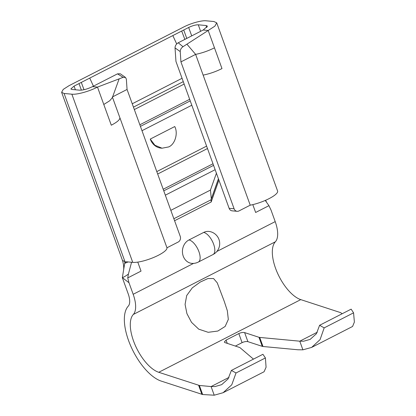 <?xml version="1.0" encoding="UTF-8"?>
<svg xmlns="http://www.w3.org/2000/svg" width="416" height="416" viewBox="0 0 416 416"><rect width="100%" height="100%" fill="white"/><g stroke="black" fill="none" stroke-linecap="round" stroke-linejoin="round"><path stroke-width="0.62" d="M302.9 349.825L311.62 347.422L320.07 339.622L324.184 327.87L319.608 325.286L316.399 333.752L310.149 339.394L303.628 341.214L299.775 341.188L259.714 337.428L262.995 346.497L298.012 349.778L302.9 349.825L299.775 341.188L317.314 332.212M214.214 395.2L223.111 392.709L231.764 384.805L236.023 372.975L231.384 370.422L228.062 378.945L221.66 384.665L215.015 386.558L211.089 386.563L199.368 385.46L202.649 394.529L214.214 395.2L211.089 386.563L229.003 377.395M324.184 327.87L353.569 312.837L351.135 309.156L319.608 325.286M236.023 372.975L265.413 357.942L262.912 354.292L231.384 370.422M162.037 148.21L161.086 148.122A15.366 13.234 -84.7 0 1 150.254 139.079L154.898 145.236L162.037 148.21L168.662 146.931C174.996 144.466 178.339 133.255 174.746 126.552L150.254 139.079M206.606 146.11L156.79 171.595M141.991 130.707L191.807 105.222M157.674 174.023L207.485 148.538M212.997 163.769L163.186 189.254M163.758 190.845L213.574 165.355M189.66 99.299L139.849 124.784M234.104 208.775A4.306 3.708 95.3 0 0 237.136 211.307L232.159 210.844A4.306 3.708 -84.7 0 1 229.122 208.317L234.104 208.775L180.934 61.896L195.629 54.376L186.919 44.184L214.874 26.166L216.72 22.844L213.897 21.518L206.118 20.8C201.635 20.285 190.965 23.223 183.69 27.009L69.087 85.649L63.237 89.398L61.62 92.31L64.085 93.47L71.869 94.188C76.981 94.78 89.185 91.421 97.5 87.09L92.518 86.632C87.48 89.04 83.205 90.22 79.706 90.178L71.921 89.461L70.855 88.967L74.064 86.107L188.672 27.472C192.462 25.657 195.666 24.773 198.281 24.809L206.06 25.527L207.49 26.182L203.206 29.999L178.23 42.78L182.998 46.706C181.173 48.032 180.253 49.66 180.232 51.584L175.032 47.908C175.089 45.76 176.155 44.049 178.23 42.78M183.269 81.64L133.453 107.125M132.241 103.782L182.057 78.291M137.779 262.111L141.034 271.107L127.738 277.909L128.986 282.724L133.172 294.289A25.204 11.248 62.9 0 1 133.333 314.449A33.197 14.81 -117.1 0 0 135.294 345.374A33.197 14.81 -117.1 0 0 158.74 372.289L199.368 385.46M238.81 333.57C241.025 332.566 242.965 332.238 244.624 332.597L247.905 341.666C246.246 341.307 244.312 341.63 242.091 342.638L238.81 333.57L226.075 340.085L224.318 342.066L225.035 342.623L239.886 347.573L253.469 359.128M262.995 346.497L262.262 346.356L258.976 337.288L244.624 332.597M258.976 337.288L259.714 337.428M252.803 204.625L255.642 212.472L268.939 205.665L271.019 210.054L275.205 221.619A25.204 11.248 62.9 0 1 275.366 241.784A33.197 14.81 -117.1 0 0 277.321 272.704A33.197 14.81 -117.1 0 0 300.768 299.619L340.668 312.65L342.155 313.752M265.413 357.942L266.074 367.25L264.061 371.758L223.111 392.709M353.569 312.837L354.385 322.067L352.576 326.472L311.62 347.422M202.649 394.529L161.226 381.092A43.03 19.198 62.9 0 1 130.832 346.206A43.03 19.198 62.9 0 1 128.289 306.124A15.366 6.859 -117.1 0 0 128.196 293.826L122.34 277.664M247.905 341.666L262.262 346.356M235.466 346.029L242.091 342.638M128.986 282.724L122.346 277.664C123.984 277.051 126.006 275.855 128.404 274.071L127.738 277.909M218.91 180.097L211.167 202.004L211.026 199.706L211.323 199.051L210.454 190.065L216.414 173.207M133.172 294.289L193.56 263.39A12.277 10.572 -84.7 0 1 192.785 263.422A12.277 10.572 -84.7 0 1 182.614 253.744A12.277 10.572 -84.7 0 1 188.968 239.954A12.293 5.486 62.9 0 1 198.437 250.432A12.293 5.486 62.9 0 1 198.307 262.07L213.002 254.55A12.293 12.293 0 0 0 209.732 231.535A12.277 10.572 -84.7 0 0 203.658 232.44L188.968 239.954M186.924 313.633L191.526 322.343L198.754 329.181L208.198 332.306L217.828 331.042L225.155 326.446L228.322 319.441L227.328 310.705L224.234 301.309L217.246 282.838L213.564 278.543L207.912 278.543L200.257 282.043L192.265 287.893L186.696 295.552L185.078 304.413L186.924 313.633M112.538 96.892L127.062 89.461L180.232 236.34A4.306 3.708 95.3 0 1 178.22 242.018L166.956 247.785A19.672 4.794 160.1 0 1 154.144 257.249A19.672 4.794 160.1 0 1 132.746 262.371L126.339 261.778L125.596 261.893L124.691 263.37M216.726 22.844L277.602 191.022A19.672 4.794 160.1 0 1 269.282 198.531A19.672 4.794 160.1 0 1 250.219 205.182L238.95 210.948A4.306 3.708 95.3 0 1 237.136 211.307M127.062 89.461L126.355 79.149L125.507 77.459L123.131 77.334L119.137 78.863L112.341 97.635L109.73 100.76L103.787 104.473L97.5 87.09L119.137 78.863M112.367 96.98L166.956 247.785M122.517 260.489L124.966 261.654L122.346 277.664M250.219 205.182L203.138 75.119C209.534 73.835 215.816 71.656 221.983 68.583L208.187 30.462L203.206 29.999M214.474 47.84C208.307 50.892 202.025 53.071 195.629 54.376L203.138 75.119M229.122 208.317L175.958 61.438L175.032 47.908M180.934 61.896L180.232 51.584M165.329 195.177L215.145 169.692M92.518 86.632L117.499 73.85L120.297 73.778L125.507 77.459M123.131 77.334L117.499 73.85M186.919 44.184L182.998 46.706M210.969 199.841L173.857 218.728M268.939 205.665L265.252 200.434M131.565 262.262L128.404 274.071M128.081 261.94L124.748 263.344M140.421 126.376L190.237 100.885M134.337 109.554L184.148 84.068M81.385 90.152L79.009 83.58M75.395 89.783L74.064 86.107M191.714 35.88L188.672 27.472M186.774 38.407L183.726 29.999M300.768 299.619L158.74 372.289M201.916 394.389L198.635 385.32M174.574 220.724L211.167 202.004M275.205 221.619L216.85 251.472M275.366 241.784L133.333 314.449M103.787 104.473L111.296 125.211C117.198 122.117 120.058 119.621 119.876 117.723M132.746 262.371L71.869 94.188M124.966 261.654L64.085 93.47M206.814 27.602L206.06 25.527M200.637 31.314L198.281 24.809M170.82 210.345L210.454 190.065M84.016 89.71L81.292 82.41M93.428 86.164L89.747 78.083M176.691 43.95L172.827 35.578M184.855 39.39L181.688 31.044M203.658 232.44A12.293 5.486 62.9 0 1 213.127 242.918A12.293 5.486 62.9 0 1 213.002 254.55M226.075 340.085L227.256 343.346M122.496 260.494L61.615 92.31M218.462 178.854L211.323 199.051M218.426 178.755L211.562 198.167M265.559 200.304L266.37 201.807M122.502 260.447C123.51 263.874 123.895 266.9 123.661 269.526L123.614 269.896M192.785 263.422A12.293 12.293 0 0 0 198.307 262.07"/></g></svg>
